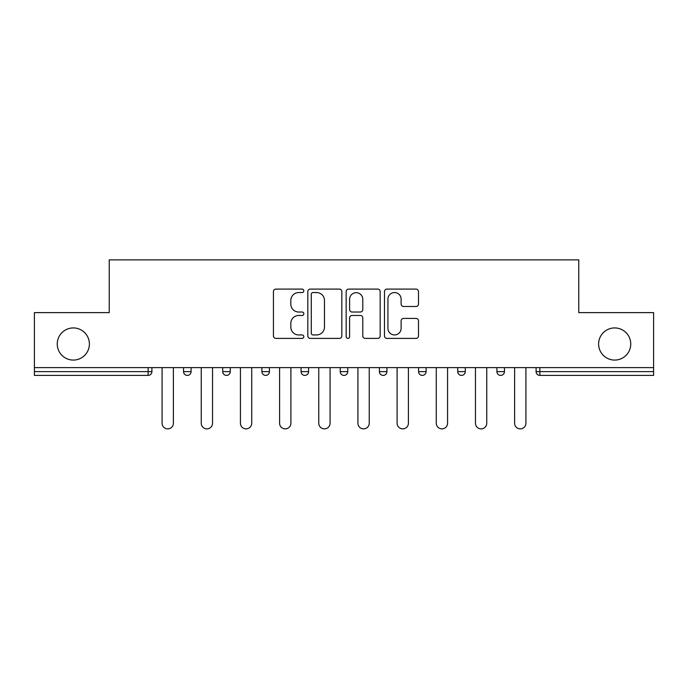 <?xml version="1.0" encoding="UTF-8"?>
<svg xmlns="http://www.w3.org/2000/svg" width="688" height="688" viewBox="0 0 688 688"><rect width="100%" height="100%" fill="white"/><g stroke="black" fill="none" stroke-linecap="round" stroke-linejoin="round"><path stroke-width="1.03" d="M89.388 344A16.073 16.073 0 0 1 73.324 360.073A16.073 16.073 0 0 1 57.25 344A16.073 16.073 0 0 1 73.324 327.935A16.073 16.073 0 0 1 89.388 344M630.75 344A16.073 16.073 0 0 1 614.676 360.073A16.073 16.073 0 0 1 598.612 344A16.073 16.073 0 0 1 614.676 327.935A16.073 16.073 0 0 1 630.75 344M303.829 290.826A1.729 1.729 0 0 0 302.101 289.098L275.914 289.098A2.468 2.468 0 0 0 273.446 291.566L273.446 335.925A2.468 2.468 0 0 0 275.914 338.393L302.101 338.393A1.729 1.729 0 0 0 303.829 336.664A1.729 1.729 0 0 0 302.101 334.944L298.712 334.944A7.886 7.886 0 0 1 290.826 327.058L290.826 323.36A7.886 7.886 0 0 1 298.712 315.474L302.101 315.474A1.729 1.729 0 0 0 303.829 313.745A1.729 1.729 0 0 0 302.101 312.017L298.712 312.017A7.886 7.886 0 0 1 290.826 304.13L290.826 300.432A7.886 7.886 0 0 1 298.712 292.546L302.101 292.546A1.729 1.729 0 0 0 303.829 290.826M416.034 306.478A2.468 2.468 0 0 0 418.493 304.01L418.493 291.566A2.468 2.468 0 0 0 416.034 289.098L386.948 289.098A2.468 2.468 0 0 0 384.48 291.566L384.48 335.925A2.468 2.468 0 0 0 386.948 338.393L416.034 338.393A2.468 2.468 0 0 0 418.493 335.925L418.493 320.892A2.468 2.468 0 0 0 416.034 318.424L403.581 318.424A2.468 2.468 0 0 0 401.121 320.892L401.121 328.348A6.596 6.596 0 0 1 394.525 334.944A6.596 6.596 0 0 1 387.929 328.348L387.929 299.142A6.596 6.596 0 0 1 394.525 292.546A6.596 6.596 0 0 1 401.121 299.142L401.121 304.01A2.468 2.468 0 0 0 403.581 306.478L416.034 306.478M34.4 367.607L34.4 312.619L109.229 312.619L109.229 259.883L578.771 259.883L578.771 312.619L653.6 312.619L653.6 367.607L34.4 367.607L34.4 371.623L148.144 371.623L148.144 367.607M341.841 291.566A2.468 2.468 0 0 0 339.382 289.098L310.297 289.098A2.468 2.468 0 0 0 307.828 291.566L307.828 335.925A2.468 2.468 0 0 0 310.297 338.393L339.382 338.393A2.468 2.468 0 0 0 341.841 335.925L341.841 291.566M348.618 289.098L377.703 289.098A2.468 2.468 0 0 1 380.172 291.566L380.172 335.925A2.468 2.468 0 0 1 377.703 338.393L365.259 338.393A2.468 2.468 0 0 1 362.791 335.925L362.791 317.933A2.468 2.468 0 0 0 360.331 315.474L352.075 315.474A2.468 2.468 0 0 0 349.607 317.933L349.607 336.664A1.729 1.729 0 0 1 347.879 338.393A1.729 1.729 0 0 1 346.159 336.664L346.159 291.566A2.468 2.468 0 0 1 348.618 289.098M148.144 375.39A3.767 3.767 0 0 0 151.91 371.623L148.144 371.623L148.144 375.39A3.767 3.767 0 0 0 151.91 371.623L151.91 367.607L151.91 371.623A3.767 3.767 0 0 1 148.144 375.39L34.4 375.39L34.4 371.623M653.6 367.607L653.6 375.39L539.856 375.39A3.767 3.767 0 0 1 536.09 371.623L536.09 367.607L536.09 371.623A3.767 3.767 0 0 0 539.856 375.39A3.767 3.767 0 0 1 536.09 371.623L653.6 371.623M183.55 367.607L183.55 371.623L183.55 367.607M187.317 375.39A3.767 3.767 0 0 1 183.55 371.623A3.767 3.767 0 0 0 187.317 375.39A3.767 3.767 0 0 0 191.083 371.623L191.083 367.607L191.083 371.623A3.767 3.767 0 0 1 187.317 375.39A3.767 3.767 0 0 1 183.55 371.623L191.083 371.623A3.767 3.767 0 0 1 187.317 375.39M222.723 367.607L222.723 371.623L222.723 367.607M230.256 367.607L230.256 371.623L230.256 367.607M261.896 371.623A3.767 3.767 0 0 0 265.663 375.39A3.767 3.767 0 0 0 269.421 371.623A3.767 3.767 0 0 1 265.663 375.39A3.767 3.767 0 0 0 269.421 371.623L269.421 367.607L269.421 371.623L261.896 371.623A3.767 3.767 0 0 0 265.663 375.39A3.767 3.767 0 0 1 261.896 371.623L261.896 367.607M308.594 367.607L308.594 371.623L301.06 371.623A3.767 3.767 0 0 0 304.827 375.39A3.767 3.767 0 0 1 301.06 371.623L301.06 367.607M340.233 367.607L340.233 371.623L340.233 367.607M347.767 367.607L347.767 371.623L347.767 367.607M379.406 367.607L379.406 371.623L379.406 367.607M386.94 367.607L386.94 371.623L386.94 367.607M418.579 367.607L418.579 371.623L418.579 367.607M426.104 367.607L426.104 371.623L426.104 367.607M457.744 367.607L457.744 371.623L457.744 367.607M465.277 367.607L465.277 371.623A3.767 3.767 0 0 1 461.51 375.39A3.767 3.767 0 0 1 457.744 371.623L465.277 371.623A3.767 3.767 0 0 1 461.51 375.39M496.917 367.607L496.917 371.623L496.917 367.607M504.45 367.607L504.45 371.623L504.45 367.607M226.49 375.39A3.767 3.767 0 0 1 222.723 371.623A3.767 3.767 0 0 0 226.49 375.39A3.767 3.767 0 0 0 230.256 371.623A3.767 3.767 0 0 1 226.49 375.39A3.767 3.767 0 0 1 222.723 371.623L230.256 371.623A3.767 3.767 0 0 1 226.49 375.39M308.594 371.623A3.767 3.767 0 0 1 304.827 375.39A3.767 3.767 0 0 0 308.594 371.623A3.767 3.767 0 0 1 304.827 375.39A3.767 3.767 0 0 1 301.06 371.623M344 375.39A3.767 3.767 0 0 1 340.233 371.623A3.767 3.767 0 0 0 344 375.39A3.767 3.767 0 0 0 347.767 371.623A3.767 3.767 0 0 1 344 375.39A3.767 3.767 0 0 1 340.233 371.623L347.767 371.623A3.767 3.767 0 0 1 344 375.39M383.173 375.39A3.767 3.767 0 0 1 379.406 371.623A3.767 3.767 0 0 0 383.173 375.39A3.767 3.767 0 0 0 386.94 371.623A3.767 3.767 0 0 1 383.173 375.39A3.767 3.767 0 0 1 379.406 371.623L386.94 371.623M422.337 375.39A3.767 3.767 0 0 1 418.579 371.623A3.767 3.767 0 0 0 422.337 375.39A3.767 3.767 0 0 0 426.104 371.623A3.767 3.767 0 0 1 422.337 375.39A3.767 3.767 0 0 1 418.579 371.623L426.104 371.623M500.683 375.39A3.767 3.767 0 0 1 496.917 371.623L504.45 371.623A3.767 3.767 0 0 1 500.683 375.39A3.767 3.767 0 0 0 504.45 371.623M313.006 292.546A1.729 1.729 0 0 0 311.286 294.275L311.286 333.216A1.729 1.729 0 0 0 313.006 334.944L316.583 334.944A7.886 7.886 0 0 0 324.469 327.058L324.469 300.432A7.886 7.886 0 0 0 316.583 292.546L313.006 292.546M362.791 299.263A6.596 6.596 0 0 0 356.203 292.675A6.596 6.596 0 0 0 349.607 299.263L349.607 309.557A2.468 2.468 0 0 0 352.075 312.017L360.331 312.017A2.468 2.468 0 0 0 362.791 309.557L362.791 299.263M162.084 423.223L162.084 367.607L162.084 423.223A5.65 5.65 0 0 0 167.734 428.873A5.65 5.65 0 0 0 173.385 423.223L173.385 367.607M201.249 423.223L201.249 367.607L201.249 423.223A5.65 5.65 0 0 0 206.899 428.873A5.65 5.65 0 0 0 212.549 423.223L212.549 367.607M240.422 423.223L240.422 367.607L240.422 423.223A5.65 5.65 0 0 0 246.072 428.873A5.65 5.65 0 0 0 251.722 423.223L251.722 367.607M279.595 423.223L279.595 367.607L279.595 423.223A5.65 5.65 0 0 0 285.245 428.873A5.65 5.65 0 0 0 290.895 423.223L290.895 367.607M318.768 423.223L318.768 367.607L318.768 423.223A5.65 5.65 0 0 0 324.418 428.873A5.65 5.65 0 0 0 330.068 423.223L330.068 367.607M357.932 423.223L357.932 367.607L357.932 423.223A5.65 5.65 0 0 0 363.582 428.873A5.65 5.65 0 0 0 369.232 423.223L369.232 367.607M397.105 423.223L397.105 367.607L397.105 423.223A5.65 5.65 0 0 0 402.755 428.873A5.65 5.65 0 0 0 408.405 423.223L408.405 367.607M436.278 423.223L436.278 367.607L436.278 423.223A5.65 5.65 0 0 0 441.928 428.873A5.65 5.65 0 0 0 447.578 423.223L447.578 367.607M475.451 423.223L475.451 367.607L475.451 423.223A5.65 5.65 0 0 0 481.101 428.873A5.65 5.65 0 0 0 486.751 423.223L486.751 367.607M514.615 423.223L514.615 367.607L514.615 423.223A5.65 5.65 0 0 0 520.266 428.873A5.65 5.65 0 0 0 525.916 423.223L525.916 367.607M539.856 367.607L539.856 375.39"/></g></svg>
